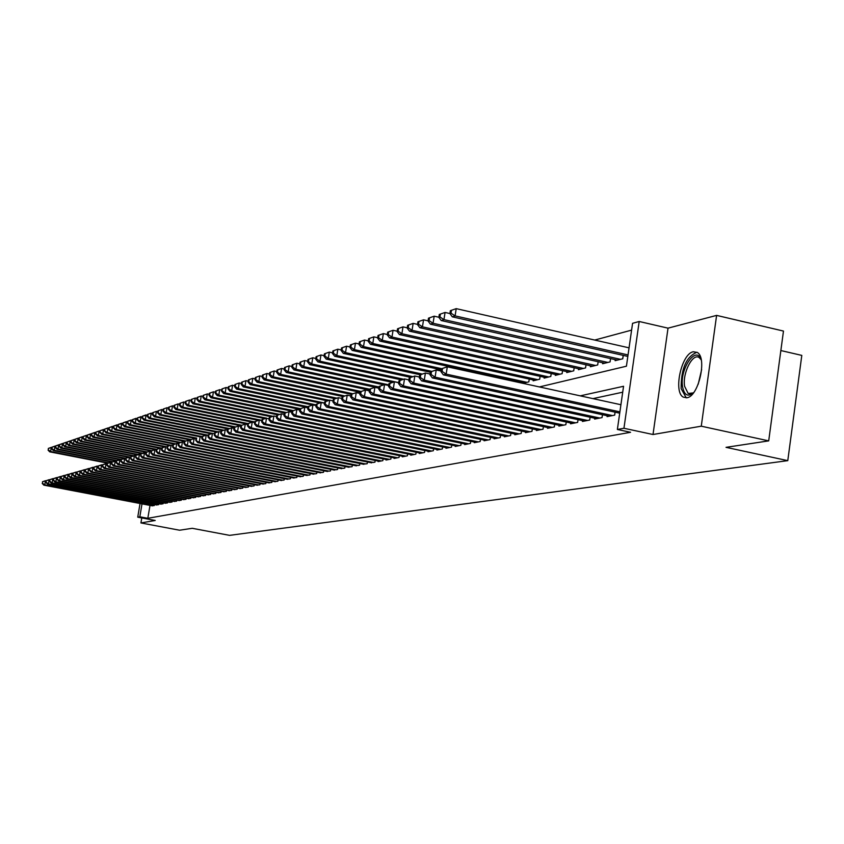 <?xml version="1.0" encoding="UTF-8"?>
<svg xmlns="http://www.w3.org/2000/svg" width="844" height="844" viewBox="0 0 844 844"><rect width="100%" height="100%" fill="white"/><g stroke="black" fill="none" stroke-linecap="round" stroke-linejoin="round"><path stroke-width="1.27" d="M693.314 351.758C681.488 353.499 673.016 392.228 683.376 397.165L686.9 397.746C698.537 396.659 707.451 357.835 697.281 352.454L693.314 351.758M539.421 386.932L626.427 366.201L632.567 323.315L639.193 321.49L623.948 428.267L617.375 429.469L623.558 386.278L580.239 395.847M668.026 328.158L653.013 434.512L701.269 426.188L768.705 440.874L783.475 331.07L716.609 315.392L668.026 328.158L639.193 321.49M780.848 350.545L801.8 355.398L787.779 460.645L229.589 535.36L192.221 528.302L179.582 530.222L140.927 522.942L155.233 520.474L137.741 517.172L140.051 503.499M631.597 330.12L594.725 340.058M701.269 426.188L716.609 315.392M141.771 517.931L140.927 522.942M607.195 415.744L607.068 416.63L614.675 415.132L615.107 412.167M594.735 418.213L594.609 419.067L602.046 417.611L602.468 414.721L602.046 417.611M582.56 420.618L582.434 421.462L589.703 420.038L590.114 417.21M570.649 422.981L570.533 423.804L577.644 422.401L578.045 419.647M559.013 425.281L558.886 426.083L565.839 424.722L566.24 422.032M547.619 427.539L547.503 428.319L554.308 426.99L554.687 424.363M536.478 429.744L536.362 430.503L543.019 429.206L543.399 426.642M525.569 431.896L525.464 432.645L531.973 431.368L532.342 428.868M514.893 434.016L514.787 434.744L521.159 433.489L521.529 431.041M504.448 436.084L504.343 436.791L510.578 435.567L510.936 433.183M494.215 438.11L494.109 438.806L500.218 437.603L500.566 435.261M484.182 440.093L484.087 440.768L490.069 439.597L490.417 437.308M474.36 442.034L474.265 442.699L480.13 441.549L480.468 439.313M464.738 443.933L464.643 444.588L470.393 443.459L470.72 441.275M455.306 445.801L455.211 446.444L460.845 445.337L461.172 443.195M446.054 447.626L445.959 448.259L451.487 447.172L451.804 445.073M436.992 449.419L436.897 450.042L442.309 448.976L442.625 446.919M428.098 451.181L428.003 451.783L433.32 450.738L433.626 448.734M419.373 452.911L419.289 453.492L424.5 452.468L424.796 450.506M410.817 454.599L410.733 455.18L415.839 454.167L416.145 452.247M402.419 456.256L402.335 456.826L407.346 455.834L407.641 453.945M394.18 457.891L394.095 458.44L399.022 457.48L399.307 455.623M386.088 459.484L386.003 460.033L390.835 459.083L391.12 457.258M378.154 461.056L378.07 461.594L382.817 460.655L383.092 458.872M370.347 462.596L374.926 462.206L375.2 460.455M362.698 464.105L367.193 463.725L367.457 462.006M355.176 465.593L359.586 465.213L359.85 463.535M347.781 467.059L352.117 466.679L352.381 465.033M340.522 468.494L344.785 468.125L345.038 466.5M333.391 469.897L337.579 469.538L337.832 467.945M326.375 471.29L330.489 470.931L330.743 469.369M319.475 472.651L323.526 472.302L323.769 470.762M312.702 473.99L316.679 473.642L316.922 472.134M306.034 475.299L309.948 474.961L310.191 473.484M299.483 476.596L303.334 476.259L303.566 474.813M293.037 477.873L296.824 477.535L297.056 476.111M286.696 479.118L290.42 478.801L290.652 477.398M280.461 480.352L284.122 480.036L284.344 478.653M274.321 481.565L277.929 481.249L278.151 479.898M268.286 482.757L271.831 482.452L272.042 481.112M262.336 483.928L265.828 483.623L266.039 482.314M256.481 485.089L259.92 484.783L260.131 483.496M250.721 486.218L254.107 485.922L254.318 484.656M245.055 487.347L248.389 487.051L248.59 485.806M239.464 488.444L242.745 488.159L242.945 486.935M233.967 489.531L237.196 489.246L237.396 488.043M228.555 490.596L231.731 490.322L231.931 489.13M223.217 491.651L226.35 491.377L226.54 490.206M217.963 492.685L221.044 492.421L221.233 491.271M212.783 493.708L215.821 493.445L216.011 492.316M207.677 494.721L210.673 494.457L210.863 493.339M202.644 495.713L205.598 495.449L205.788 494.352M197.696 496.694L200.598 496.43L200.777 495.354M192.801 497.654L195.671 497.401L195.85 496.335M187.99 498.604L190.818 498.35L190.997 497.306M183.243 499.542L186.028 499.289L186.207 498.255M178.559 500.46L181.312 500.218L181.481 499.205M173.948 501.378L176.66 501.136L176.818 500.133M169.391 502.275L172.06 502.032L172.229 501.051M164.897 503.161L167.534 502.929L167.703 501.948M160.476 504.037L163.071 503.805L163.24 502.845M156.108 504.891L158.672 504.67L158.83 503.72M518.522 382.364L518.606 381.741M522.911 383.324L528.84 381.868L529.251 379.072M522.457 383.229L522.552 382.606M533.281 379.948L533.155 380.802L539.696 379.199L540.118 376.34M544.232 377.236L544.106 378.112L550.794 376.466L551.227 373.544M555.426 374.472L555.299 375.369L562.125 373.681L562.568 370.685M566.873 371.634L566.735 372.552L573.72 370.832L574.163 367.762M578.562 368.744L578.425 369.683L585.567 367.921L586.021 364.777M590.526 365.779L590.378 366.739L597.689 364.946L598.153 361.717M602.753 362.751L602.605 363.732L610.075 361.897L610.56 358.594M615.265 359.649L615.118 360.662L622.766 358.784L623.252 355.387M150 505.398L147.816 518.3L630.552 432.297L617.375 429.469M622.703 392.196L592.942 398.621M151.793 505.746L154.325 505.524L154.484 504.585M653.013 434.512L623.948 428.267M147.816 518.3L139.83 516.792L137.741 517.172M768.705 440.874L726.03 447.341L787.779 460.645M142.014 503.879L139.83 516.792M42.495 481.734L42.559 483.306L42.495 481.734L45.492 480.711L44.753 484.889L153.566 505.672M42.559 483.306L44.753 484.889L43.856 485.142L152.5 505.883M42.854 481.639L46.103 480.837M42.2 483.412L43.856 485.142M48.34 448.417L48.403 449.947L48.34 448.417L51.326 447.362L50.598 451.529L49.691 451.835L107.81 463.198M51.938 447.489L48.699 448.291M108.665 462.881L50.598 451.529L48.403 449.947M49.691 451.835L48.045 450.074M693.673 392.576C688.029 397.292 684.336 395.403 682.574 386.89C679.336 369.06 696.479 344.246 701.29 360.166M701.132 359.723L699.307 357.656C692.787 352.476 682.237 373.238 684.611 386.33L688.155 393.462L693.325 392.914M696.965 352.254C686.277 356.611 681.013 368.733 681.15 388.609L686.246 397.841M46.125 480.711L46.188 482.293L46.125 480.711L49.142 479.677L48.403 483.886L157.902 504.817M46.188 482.293L48.403 483.886L47.486 484.139L156.815 505.028M46.483 480.605L49.775 479.803M45.829 482.388L47.486 484.139M49.796 479.666L49.87 481.259L49.796 479.666L52.845 478.632L52.106 482.863L162.301 503.952M49.87 481.259L52.106 482.863L51.178 483.127L161.193 504.174M50.176 479.561L53.51 478.759M49.501 481.365L51.178 483.127M53.531 478.611L53.605 480.215L53.531 478.611L56.601 477.567L55.852 481.829L166.753 503.077M53.605 480.215L55.852 481.829L54.913 482.093L165.635 503.298M53.91 478.506L57.286 477.693M53.235 480.32L54.913 482.093M57.318 477.535L57.392 479.149L57.318 477.535L60.409 476.491L59.66 480.785L171.269 502.191M57.392 479.149L59.66 480.785L58.7 481.048L170.129 502.412M57.698 477.43L61.116 476.628M57.012 479.255L58.7 481.048M52.001 447.162L52.075 448.702L52.001 447.162L55.018 446.107L54.28 450.295L53.362 450.601L111.935 462.069M55.651 446.223L52.37 447.035M112.79 461.752L54.28 450.295L52.075 448.702M53.362 450.601L51.706 448.829M55.715 445.885L55.788 447.447L55.715 445.885L58.753 444.82L58.014 449.04L57.075 449.356L116.43 460.982M59.407 444.946L56.084 445.759M116.978 460.602L58.014 449.04L55.788 447.447M57.075 449.356L55.419 447.573M59.47 444.598L59.555 446.17L59.47 444.598L62.54 443.522L61.802 447.774L60.852 448.09L119.785 459.653M63.226 443.659L59.85 444.471M121.23 459.442L61.802 447.774L59.555 446.17M60.852 448.09L59.175 446.297M63.289 443.29L63.374 444.872L63.289 443.29L66.381 442.203L65.642 446.487L64.671 446.803L123.984 458.461M67.098 442.351L63.68 443.153M125.946 458.345L65.642 446.487L63.374 444.872M64.671 446.803L62.994 444.999M61.148 476.459L61.232 478.073L61.148 476.459L64.271 475.394L63.511 479.719L175.847 501.294M61.232 478.073L63.511 479.719L62.551 479.983L174.697 501.515M61.538 476.343L65.009 475.531M60.852 478.179L62.551 479.983M67.161 441.961L67.256 443.554L67.161 441.961L70.284 440.874L69.535 445.178L68.554 445.505L128.256 457.258M71.023 441.022L67.552 441.823M129.322 456.952L69.535 445.178L67.256 443.554M68.554 445.505L66.866 443.68M65.041 475.351L65.125 476.987L65.041 475.351L68.185 474.286L67.425 478.632L180.489 500.386M65.125 476.987L67.425 478.632L66.444 478.907L179.318 500.608M65.431 475.246L68.955 474.433M64.735 477.092L66.444 478.907M71.086 440.621L71.181 442.214L71.086 440.621L74.23 439.513L73.481 443.86L72.489 444.187L132.666 456.045M75 439.671L71.487 440.484M133.658 455.718L73.481 443.86L71.181 442.214M72.489 444.187L70.79 442.351M68.986 474.233L69.081 475.879L68.986 474.233L72.162 473.157L71.392 477.546L185.195 499.458M69.081 475.879L71.392 477.546L70.4 477.82L184.013 499.69M69.387 474.117L72.953 473.305M68.68 475.984L70.4 477.82M75.074 439.249L75.169 440.863L75.074 439.249L78.239 438.142L77.479 442.509L76.477 442.847L137.139 454.821M79.041 438.3L75.475 439.112M138.078 454.473L77.479 442.509L75.169 440.863M76.477 442.847L74.768 441.001M72.995 473.104L73.09 474.75L72.995 473.104L76.192 472.018L75.422 476.427L189.974 498.519M73.09 474.75L75.422 476.427L74.409 476.712L188.771 498.751M73.396 472.988L77.015 472.176M72.689 474.866L74.409 476.712M79.114 437.867L79.209 439.492L79.114 437.867L82.311 436.749L81.541 441.148L80.518 441.496L141.676 453.576M83.134 436.918L79.515 437.73M142.636 453.228L81.541 441.148L79.209 439.492M80.518 441.496L78.808 439.629M77.057 471.954L77.152 473.611L77.057 471.954L80.275 470.857L79.505 475.299L194.816 497.57M77.152 473.611L79.505 475.299L78.481 475.583L193.603 497.812M77.469 471.838L81.14 471.015M76.741 473.727L78.481 475.583M83.208 436.464L83.313 438.099L83.208 436.464L86.436 435.335L85.666 439.766L84.632 440.114L146.286 452.321M87.291 435.504L83.619 436.327M147.246 451.962L85.666 439.766L83.313 438.099M84.632 440.114L82.902 438.236M81.172 470.783L81.277 472.461L81.172 470.783L84.432 469.675L83.651 474.159L199.733 496.599M81.277 472.461L83.651 474.159L82.606 474.444L198.498 496.842M81.594 470.667L85.318 469.844M80.866 472.577L82.606 474.444M87.365 435.04L87.481 436.686L87.365 435.04L90.614 433.9L89.844 438.363L88.799 438.722L151.15 451.076M91.5 434.08L87.787 434.892M151.941 450.685L89.844 438.363L87.481 436.686M88.799 438.722L87.059 436.823M85.36 469.602L85.466 471.29L85.36 469.602L88.641 468.483L87.86 472.999L204.723 495.628M85.466 471.29L87.86 472.999L86.805 473.294L203.467 495.871M85.782 469.475L89.559 468.663M85.044 471.406L86.805 473.294M91.585 433.594L91.701 435.251L91.585 433.594L94.866 432.444L94.085 436.949L93.019 437.297L156.383 449.884M95.783 432.634L92.017 433.447M156.699 449.377L94.085 436.949L91.701 435.251M93.019 437.297L91.279 435.388M89.601 468.399L89.717 470.097L89.601 468.399L92.914 467.27L92.123 471.817L209.776 494.626M89.717 470.097L92.123 471.817L91.057 472.112L208.51 494.879M90.034 468.272L93.863 467.46M89.295 470.213L91.057 472.112M95.868 432.128L95.994 433.795L95.868 432.128L99.181 430.967L98.4 435.504L97.313 435.863L159.843 448.301M100.13 431.157L96.3 431.98M161.805 448.111L98.4 435.504L95.994 433.795M97.313 435.863L95.562 433.932M93.916 467.175L94.032 468.884L93.916 467.175L97.25 466.046L96.459 470.625L214.914 493.624M94.032 468.884L96.459 470.625L95.372 470.92L213.627 493.877M94.349 467.059L98.242 466.236M93.6 469.011L95.372 470.92M100.214 430.64L99.909 432.466L100.214 430.64L103.559 429.469L102.768 434.038L101.67 434.407L164.633 446.94M104.54 429.67L100.658 430.482M167.218 446.877L102.768 434.038L100.341 432.307M101.67 434.407L99.909 432.466M98.284 465.941L98.41 467.66L98.284 465.941L101.649 464.791L100.858 469.412L220.126 492.601M98.41 467.66L100.858 469.412L99.75 469.718L218.818 492.854M98.727 465.814L102.673 464.991M97.967 467.787L99.75 469.718M104.635 429.121L104.761 430.809L104.635 429.121L108 427.95L107.209 432.55L106.091 432.919L169.528 445.569M109.013 428.151L105.078 428.974M170.71 445.221L107.209 432.55L104.761 430.809M106.091 432.919L104.318 430.957M102.725 464.685L102.852 466.416L102.725 464.685L106.122 463.525L105.321 468.177L225.411 491.556M102.852 466.416L105.321 468.177L104.202 468.483L224.082 491.82M103.179 464.559L107.177 463.736M102.409 466.542L104.202 468.483M109.108 427.591L109.245 429.29L109.108 427.591L112.505 426.399L111.714 431.031L110.575 431.411L174.55 444.197M113.56 426.61L109.562 427.433M175.657 443.817L111.714 431.031L109.245 429.29M110.575 431.411L108.792 429.438M107.241 463.409L107.367 465.149L107.241 463.409L110.669 462.238L109.857 466.922L230.781 490.512M107.367 465.149L109.857 466.922L108.718 467.238L229.431 490.775M107.694 463.272L111.756 462.449M106.914 465.276L108.718 467.238M113.655 426.03L113.803 427.739L113.655 426.03L117.084 424.838L116.282 429.501L115.132 429.891L179.656 442.794M118.171 425.049L114.119 425.872M180.721 442.404L116.282 429.501L113.803 427.739M115.132 429.891L113.339 427.897M111.819 462.111L111.957 463.862L111.819 462.111L115.269 460.929L114.467 465.656L236.236 489.436M111.957 463.862L114.467 465.656L113.307 465.972L234.864 489.71M112.284 461.974L116.409 461.151M111.492 464L113.307 465.972M118.276 424.448L118.424 426.167L118.276 424.448L121.736 423.245L120.924 427.94L119.764 428.341L184.836 441.38M122.865 423.466L118.74 424.289M185.923 440.979L120.924 427.94L118.424 426.167M119.764 428.341L117.96 426.325M116.472 460.792L116.609 462.565L116.472 460.792L119.953 459.611L119.141 464.369L241.774 488.349M116.609 462.565L119.141 464.369L117.97 464.685L240.382 488.623M116.936 460.655L121.125 459.832M116.145 462.691L117.97 464.685M122.971 422.844L123.118 424.574L122.971 422.844L126.452 421.62L125.65 426.368L124.458 426.758L190.122 439.946L189.763 442.066L190.364 441.897L190.712 439.766L190.122 439.935L194.12 438.585L195.966 438.954M127.623 421.863L123.446 422.686M191.208 439.534L125.65 426.368L123.118 424.574M124.458 426.758L122.644 424.732M121.188 459.452L121.336 461.235L121.188 459.452L124.712 458.26L123.889 463.05L247.387 487.241M121.336 461.235L123.889 463.05L122.696 463.388L245.984 487.526M121.663 459.315L125.925 458.492M120.861 461.373L122.696 463.388M127.729 421.209L127.887 422.96L127.729 421.209L131.253 419.985L130.44 424.754L129.227 425.165L196.03 438.595M132.455 420.228L128.214 421.05M196.578 438.068L130.44 424.754L127.887 422.96M129.227 425.165L127.412 423.118M125.988 458.092L126.146 459.896L125.988 458.092L129.543 456.889L128.721 461.721L253.105 486.123M126.146 459.896L128.721 461.721L127.507 462.058L251.66 486.408M126.473 457.954L130.788 457.131M125.661 460.022L127.507 462.058M132.571 419.552L132.73 421.314L132.571 419.552L136.127 418.307L135.304 423.129L134.08 423.53L202.032 437.224L200.123 436.875L199.226 442.267L336.323 469.781M137.372 418.561L133.057 419.384M202.138 436.591L135.304 423.129L132.73 421.314M134.08 423.53L132.244 421.472M130.862 456.709L131.02 458.524L130.862 456.709L134.449 455.496L133.626 460.37L258.897 484.983M131.02 458.524L133.626 460.37L132.392 460.708L257.441 485.268M131.358 456.572L135.747 455.749M130.535 458.661L132.392 460.708M137.488 417.864L137.656 419.637L137.488 417.864L141.075 416.619L140.252 421.462L139.007 421.884L205.609 435.325M142.362 416.873L137.983 417.696M208.257 435.198L140.252 421.462L137.656 419.637M139.007 421.884L137.161 419.806M135.821 455.306L135.979 457.131L135.821 455.306L139.439 454.083L138.606 458.999L264.784 483.834M135.979 457.131L138.606 458.999L137.35 459.336L263.307 484.118M136.317 455.169L140.779 454.346M135.483 457.269L137.35 459.336M142.488 416.155L142.657 417.938L142.488 416.155L146.107 414.889L145.273 419.784L144.007 420.207L211.095 433.774M147.436 415.164L142.995 415.986M214.482 433.784L145.273 419.784L142.657 417.938M144.007 420.207L142.151 418.107M140.853 453.882L141.022 455.718L140.853 453.882L144.503 452.648L143.67 457.596L270.776 482.652M141.022 455.718L143.67 457.596L142.393 457.944L269.268 482.947M141.359 453.745L145.885 452.922M140.515 455.865L142.393 457.944M147.563 414.415L147.225 416.387L147.742 416.208L148.08 414.246L147.563 414.415L151.213 413.138L150.38 418.065L149.093 418.497L216.75 432.202M152.595 413.423L151.213 413.138L148.08 414.246M218.079 431.79L150.38 418.065L147.742 416.208M149.093 418.497L147.225 416.387M145.97 452.437L145.632 454.431L146.149 454.283L146.487 452.289L145.97 452.437L149.662 451.181L148.808 456.171L276.853 481.46M146.149 454.283L148.808 456.171L147.521 456.53L275.323 481.766M146.487 452.289L149.662 451.181L151.087 451.466M145.632 454.431L147.521 456.53M152.722 412.653L152.384 414.636L152.901 414.457L153.239 412.473L152.722 412.653L156.414 411.366L155.57 416.324L154.262 416.767L222.531 430.619M157.828 411.65L156.414 411.366L153.239 412.473M223.765 430.176L155.57 416.324L152.901 414.457M154.262 416.767L152.384 414.636M151.171 450.96L150.833 452.975L151.35 452.827L151.698 450.812L151.171 450.96L154.895 449.704L154.041 454.737L283.035 480.247M151.35 452.827L154.041 454.737L152.732 455.095L281.474 480.552M151.698 450.812L154.895 449.704L156.372 449.989M150.833 452.975L152.732 455.095M156.457 449.472L156.119 451.498L156.646 451.35L156.995 449.314L156.457 449.472L160.223 448.196L159.358 453.27L289.313 479.012M156.646 451.35L159.358 453.27L158.028 453.639L287.73 479.329M156.995 449.314L160.223 448.196L161.742 448.491M156.119 451.498L158.028 453.639M161.837 447.942L161.489 449.989L162.027 449.841L162.375 447.795L161.837 447.942L165.635 446.655L164.77 451.772L295.695 477.757M162.027 449.841L164.77 451.772L163.409 452.152L294.092 478.073M162.375 447.795L165.635 446.655L167.207 446.972M161.489 449.989L163.409 452.152M157.965 410.849L157.628 412.853L158.155 412.674L158.493 410.669L157.965 410.849L161.689 409.551L160.845 414.562L159.516 415.005L228.407 429.016M163.156 409.846L161.689 409.551L158.493 410.669M229.642 428.552L160.845 414.562L158.155 412.674M159.516 415.005L157.628 412.853M163.303 409.023L162.955 411.039L163.493 410.859L163.841 408.844L163.303 409.023L167.059 407.715L166.205 412.758L164.854 413.212L234.389 427.38M168.578 408.021L167.059 407.715L163.841 408.844M235.645 426.916L166.205 412.758L163.493 410.859M164.854 413.212L162.955 411.039M168.716 407.167L168.378 409.203L168.927 409.013L169.264 406.977L168.716 407.167L172.514 405.837L171.659 410.933L170.288 411.397L240.888 425.809M174.086 406.164L172.514 405.837L169.264 406.977M241.743 425.249L171.659 410.933L168.927 409.013M170.288 411.397L168.378 409.203M167.302 446.402L166.954 448.459L167.502 448.301L167.85 446.244L167.302 446.402L171.132 445.094L170.266 450.253L302.184 476.491M167.502 448.301L170.266 450.253L168.884 450.633L300.548 476.807M167.85 446.244L171.132 445.094L172.756 445.421M166.954 448.459L168.884 450.633M174.233 405.278L173.885 407.336L174.444 407.146L174.792 405.088L174.233 405.278L178.063 403.938L177.198 409.076L175.805 409.54L247.725 424.247M179.688 404.276L178.063 403.938L174.792 405.088M247.946 423.551L177.198 409.076L174.444 407.146M175.805 409.54L173.885 407.336M172.862 444.82L172.514 446.898L173.073 446.74L173.421 444.661L172.862 444.82L176.734 443.511L175.858 448.713L308.788 475.193M173.073 446.74L175.858 448.713L174.455 449.103L307.121 475.52M173.421 444.661L176.734 443.511L178.411 443.849M172.514 446.898L174.455 449.103M179.835 403.358L179.487 405.426L180.057 405.236L180.405 403.168L179.835 403.358L183.707 402.008L182.842 407.188L181.418 407.663L252.103 422.148M185.385 402.345L183.707 402.008L180.405 403.168M254.804 421.937L182.842 407.188L180.057 405.236M181.418 407.663L179.487 405.426M178.517 443.227L178.168 445.315L178.738 445.157L179.086 443.058L178.517 443.227L182.431 441.897L181.555 447.141L315.498 473.874M178.738 445.157L181.555 447.141L180.12 447.542L313.81 474.201M179.086 443.058L182.431 441.897L184.161 442.245M178.168 445.315L180.12 447.542M185.543 401.406L185.195 403.495L185.764 403.295L186.113 401.206L185.543 401.406L189.457 400.035L188.581 405.257L187.136 405.742L258.359 420.375M191.177 400.394L189.457 400.035L186.113 401.206M261.893 420.323L188.581 405.257L185.764 403.295M187.136 405.742L185.195 403.495M184.266 441.591L183.918 443.701L184.498 443.543L184.847 441.423L184.266 441.591L188.223 440.251L187.336 445.548L322.324 472.534M184.498 443.543L187.336 445.548L185.88 445.948L320.604 472.872M184.847 441.423L188.223 440.251L190.016 440.61M183.918 443.701L185.88 445.948M191.345 399.423L190.987 401.522L191.577 401.322L191.926 399.223L191.345 399.423L195.291 398.041L194.415 403.305L192.949 403.791L264.721 418.571L269.141 418.592M197.074 398.41L195.291 398.041L191.926 399.223M266.335 418.107L194.415 403.305L191.577 401.322M192.949 403.791L190.987 401.522M190.712 439.766L194.12 438.585L193.234 443.923L329.266 471.174M190.364 441.897L193.234 443.923L191.746 444.324L327.514 471.511M189.763 442.066L191.746 444.324M197.243 397.397L196.884 399.518L197.485 399.317L197.844 397.197L197.243 397.397L201.241 396.005L200.355 401.311L198.857 401.818L271.325 416.757M203.077 396.385L201.241 396.005L197.844 397.197M272.834 416.271L200.355 401.311L197.485 399.317M198.857 401.818L196.884 399.518M196.325 440.23L196.684 438.078L195.724 440.399L199.226 442.267L197.718 442.678L334.551 470.129M196.082 438.247L196.684 438.078M195.724 440.399L197.718 442.678M203.246 395.34L202.898 397.482L203.858 395.129L203.246 395.34L207.286 393.926L206.39 399.286L204.87 399.792L278.056 414.921M209.185 394.327L207.286 393.926L203.858 395.129M276.769 415.406L276.378 417.801L277.127 417.59L277.518 415.185L276.769 415.406L279.491 414.383L206.39 399.286L203.499 397.271M204.87 399.792L202.898 397.482M202.149 436.527L201.79 438.701L202.402 438.532L202.76 436.359L202.149 436.527L206.231 435.145L205.324 440.579L343.519 468.378M202.402 438.532L205.324 440.579L203.784 441.001L341.704 468.726M202.76 436.359L206.231 435.145L208.194 435.546M201.79 438.701L203.784 441.001M209.365 393.241L209.006 395.403L209.618 395.192L209.977 393.03L209.365 393.241L213.437 391.816L212.54 397.229L210.989 397.746L284.903 413.054M215.399 392.228L213.437 391.816L209.977 393.03M286.327 412.516L212.54 397.229L209.618 395.192M210.989 397.746L209.006 395.403M208.32 434.787L207.962 436.97L208.584 436.802L208.943 434.607L208.32 434.787L212.445 433.383L211.538 438.869L350.83 466.932M208.584 436.802L211.538 438.869L209.977 439.302L348.983 467.302M208.943 434.607L212.445 433.383L214.471 433.795M207.962 436.97L209.977 439.302M215.589 391.11L215.22 393.293L215.853 393.072L216.212 390.899L215.589 391.11L219.704 389.675L218.807 395.129L217.225 395.657L292.087 411.197M221.729 390.097L219.704 389.675L216.212 390.899M293.322 410.606L218.807 395.129L215.853 393.072M217.225 395.657L215.22 393.293M214.608 433.004L214.239 435.209L214.872 435.029L215.241 432.824L214.608 433.004L218.775 431.59L217.857 437.118L358.267 465.477M214.872 435.029L217.857 437.118L216.264 437.561L356.4 465.846M215.241 432.824L218.775 431.59L220.875 432.012M214.239 435.209L216.264 437.561M221.919 388.936L221.561 391.141L222.563 388.725L221.919 388.936L226.087 387.491L225.179 392.987L223.576 393.526L299.926 409.414M228.175 387.923L226.087 387.491L222.563 388.725M300.453 408.654L225.179 392.987L222.194 390.92M223.576 393.526L221.561 391.141M221.012 431.189L220.643 433.415L221.286 433.236L221.655 431.01L221.012 431.189L225.221 429.765L224.304 435.346L365.853 463.989M221.286 433.236L224.304 435.346L222.679 435.789L363.943 464.358M221.655 431.01L225.221 429.765L227.384 430.208M220.643 433.415L222.679 435.789M228.376 386.731L228.007 388.947L228.661 388.725L229.03 386.51L228.376 386.731L232.585 385.265L231.667 390.814L230.032 391.363L307.912 407.599M234.737 385.708L232.585 385.265L229.03 386.51M308.049 406.745L231.667 390.814L228.661 388.725M230.032 391.363L228.007 388.947M227.532 429.343L227.152 431.59L227.817 431.411L228.186 429.153L227.532 429.343L231.783 427.908L230.855 433.531L373.565 462.47M227.817 431.411L230.855 433.531L229.209 433.985L371.624 462.85M228.186 429.153L231.783 427.908L234.02 428.362M227.152 431.59L229.209 433.985M234.948 384.484L234.569 386.721L235.233 386.489L235.603 384.252L234.948 384.484L239.2 382.997L238.282 388.599L236.615 389.147L312.523 405.014M241.426 383.461L239.2 382.997L235.603 384.252M316.215 404.898L238.282 388.599L235.233 386.489M236.615 389.147L234.569 386.721M234.168 427.465L233.788 429.733L234.463 429.543L234.843 427.275L234.168 427.465L238.472 426.009L237.544 431.685L381.425 460.929M234.463 429.543L237.544 431.685L235.856 432.149L379.441 461.32M234.843 427.275L238.472 426.009L240.783 426.473M233.788 429.733L235.856 432.149M241.637 382.184L241.268 384.442L241.943 384.22L242.312 381.952L241.637 382.184L245.942 380.686L245.013 386.341L243.315 386.9L319.855 402.936M248.242 381.171L245.942 380.686L242.312 381.952M324.55 403.01L245.013 386.341L241.943 384.22M243.315 386.9L241.268 384.442M240.93 425.545L240.561 427.834L241.236 427.644L241.616 425.355L240.93 425.545L245.287 424.078L244.349 429.807L389.422 459.358M241.236 427.644L244.349 429.807L242.629 430.282L387.407 459.758M241.616 425.355L245.287 424.078L247.672 424.564M240.561 427.834L242.629 430.282M248.452 379.853L248.083 382.132L248.769 381.899L249.149 379.61L248.452 379.853L252.81 378.334L251.871 384.031L250.14 384.611L327.356 400.826M255.183 378.829L252.81 378.334L249.149 379.61M329.202 400.288L251.871 384.031L248.769 381.899M250.14 384.611L248.083 382.132M247.83 423.593L247.45 425.903L248.147 425.714L248.526 423.403L247.83 423.593L252.229 422.106L251.28 427.897L397.577 457.754M248.147 425.714L251.28 427.897L249.539 428.383L395.519 458.165M248.526 423.403L252.229 422.106L254.688 422.612M247.45 425.903L249.539 428.383M255.405 377.468L255.025 379.768L255.721 379.536L256.101 377.226L255.405 377.468L259.804 375.928L258.865 381.688L257.103 382.279L335.121 398.706M262.252 376.456L259.804 375.928L256.101 377.226M336.851 398.125L258.865 381.688L255.721 379.536M257.103 382.279L255.025 379.768M254.856 421.61L254.477 423.941L255.183 423.741L255.563 421.409L254.856 421.61L259.308 420.101L258.359 425.946L405.88 456.129M255.183 423.741L258.359 425.946L256.576 426.442L403.791 456.541M255.563 421.409L259.308 420.101L261.851 420.618M254.477 423.941L256.576 426.442M262.484 375.042L262.104 377.363L262.822 377.12L263.201 374.799L262.484 375.042L266.936 373.491L265.987 379.304L264.193 379.906L343.044 396.543M269.458 374.029L266.936 373.491L263.201 374.799M344.69 395.92L265.987 379.304L262.822 377.12M264.193 379.906L262.104 377.363M262.737 419.373L262.02 419.573L261.629 421.937L262.357 421.736L262.737 419.373L266.525 418.054L265.565 423.952L414.341 454.462M262.357 421.736L265.565 423.952L263.75 424.458L412.21 454.884M262.02 419.573L264.71 418.571M261.629 421.937L263.75 424.458M269.7 372.573L269.32 374.915L270.048 374.673L270.428 372.32L269.7 372.573L274.205 371.001L273.245 376.867L271.42 377.479L351.115 394.348M276.811 371.55L274.205 371.001L270.428 372.32M352.792 393.715L273.245 376.867L270.048 374.673M271.42 377.479L269.32 374.915M269.32 417.506L268.93 419.89L269.669 419.679L270.059 417.305L269.32 417.506L273.878 415.976L272.907 421.926L422.971 452.774M269.669 419.679L272.907 421.926L271.061 422.443L420.797 453.196M270.059 417.305L273.878 415.976L276.579 416.525M268.93 419.89L271.061 422.443M277.054 370.052L276.674 372.415L277.412 372.162L277.803 369.799L277.054 370.052L281.622 368.459L280.651 374.388L278.784 375.01L360.145 392.27M284.312 369.028L281.622 368.459L277.803 369.799M361.053 391.458L280.651 374.388L277.412 372.162M278.784 375.01L276.674 372.415M279.491 414.383L281.379 413.845L280.408 419.858L431.759 451.044M277.127 417.59L280.408 419.858L278.52 420.386L429.543 451.477M277.518 415.185L281.379 413.845L284.175 414.425M276.378 417.801L278.52 420.386M284.565 367.478L284.175 369.872L284.934 369.609L285.325 367.224L284.565 367.478L289.175 365.874L288.205 371.856L286.306 372.489L369.419 390.171M291.95 366.465L289.175 365.874L285.325 367.224M369.577 389.179L288.205 371.856L284.934 369.609M286.306 372.489L284.175 369.872M284.365 413.254L283.974 415.681L284.734 415.459L285.135 413.032L284.365 413.254L289.038 411.672L288.047 417.748L440.726 449.282M284.734 415.459L288.047 417.748L286.127 418.286L438.469 449.725M285.135 413.032L289.038 411.672L291.918 412.273M283.974 415.681L286.127 418.286M292.214 364.861L291.824 367.277L292.594 367.013L292.984 364.597L292.214 364.861L296.877 363.226L295.906 369.271L293.965 369.925L378.903 388.04M299.757 363.848L296.877 363.226L292.984 364.597M379.061 387.016L295.906 369.271L292.594 367.013M293.965 369.925L291.824 367.277M292.108 411.06L291.718 413.507L292.499 413.286L292.9 410.838L292.108 411.06L296.835 409.467L295.854 415.596L449.873 447.489M292.499 413.286L295.854 415.596L293.881 416.145L447.563 447.942M292.9 410.838L296.835 409.467L299.81 410.078M291.718 413.507L293.881 416.145M300.021 362.181L299.631 364.619L300.411 364.355L300.812 361.918L300.021 362.181L304.747 360.536L303.756 366.634L301.783 367.298L383.735 384.832M307.712 361.169L304.747 360.536L300.812 361.918M388.757 384.832L303.756 366.634L300.411 364.355M301.783 367.298L299.631 364.619M300.021 408.812L299.62 411.292L300.422 411.07L300.823 408.591L300.021 408.812L304.8 407.209L303.808 413.402L459.189 445.664M300.422 411.07L303.808 413.402L301.804 413.95L456.847 446.117M300.823 408.591L304.8 407.209L307.881 407.842M299.62 411.292L301.804 413.95M307.986 359.46L307.585 361.918L308.398 361.643L308.788 359.175L307.986 359.46L312.765 357.782L311.774 363.943L309.759 364.629L392.439 382.364M315.825 358.447L312.765 357.782L308.788 359.175M398.684 382.606L311.774 363.943L308.398 361.643M309.759 364.629L307.585 361.918M308.092 406.534L307.691 409.034L308.503 408.802L308.904 406.302L308.092 406.534L312.934 404.898L311.932 411.165L468.705 443.796M308.503 408.802L311.932 411.165L309.885 411.724L466.31 444.26M308.904 406.302L312.934 404.898L316.11 405.563M307.691 409.034L309.885 411.724M316.11 356.674L315.709 359.154L316.532 358.879L316.933 356.39L316.11 356.674L320.952 354.976L319.96 361.2L317.893 361.897L401.427 379.863M324.117 355.662L320.952 354.976L316.933 356.39M403.569 379.209L319.96 361.2L316.532 358.879M317.893 361.897L315.709 359.154M316.321 404.202L315.92 406.724L316.753 406.491L317.154 403.959L316.321 404.202L321.237 402.546L320.214 408.876L478.411 441.887M316.753 406.491L320.214 408.876L318.125 409.445L475.963 442.372M317.154 403.959L321.237 402.546L324.507 403.232M315.92 406.724L318.125 409.445M324.412 353.826L324.012 356.337L324.845 356.052L325.246 353.541L324.412 353.826L329.318 352.117L328.305 358.405L326.206 359.111L410.68 377.342M332.578 352.824L329.318 352.117L325.246 353.541M412.684 376.624L328.305 358.405L324.845 356.052M326.206 359.111L324.012 356.337M324.74 401.818L324.328 404.371L325.183 404.128L325.584 401.575L324.74 401.818L329.709 400.151L328.685 406.534L488.317 439.946M325.183 404.128L328.685 406.534L326.554 407.124L485.817 440.431M325.584 401.575L329.709 400.151L333.095 400.858M324.328 404.371L326.554 407.124M332.884 350.925L332.473 353.467L333.327 353.172L333.739 350.629L332.884 350.925L337.843 349.194L336.83 355.546L334.688 356.263L420.143 374.757M341.219 349.922L337.843 349.194L333.739 350.629M422.106 374.019L336.83 355.546L333.327 353.172M334.688 356.263L332.473 353.467M333.327 399.391L332.916 401.966L333.781 401.723L334.192 399.138L333.327 399.391L338.36 397.693L337.326 404.149L498.424 437.952M333.781 401.723L337.326 404.149L335.152 404.751L495.882 438.458M334.192 399.138L338.36 397.693L341.852 398.431M332.916 401.966L335.152 404.751M341.535 347.96L341.124 350.524L341.999 350.228L342.411 347.665L341.535 347.96L346.557 346.209L345.534 352.623L343.339 353.362L430.377 372.257M350.038 346.968L346.557 346.209L342.411 347.665M431.801 371.371L345.534 352.623L341.999 350.228M343.339 353.362L341.124 350.524M342.094 396.902L341.683 399.507L342.569 399.265L342.991 396.648L342.094 396.902L347.2 395.192L346.156 401.712L508.753 435.926M342.569 399.265L346.156 401.712L343.93 402.324L506.147 436.443M342.991 396.648L347.2 395.192L350.809 395.952M341.683 399.507L343.93 402.324M350.365 344.932L349.954 347.528L350.851 347.222L351.262 344.626L350.365 344.932L355.461 343.16L354.427 349.648L352.191 350.397L441.275 369.799M359.059 343.941L355.461 343.16L351.262 344.626M441.718 368.67L354.427 349.648L350.851 347.222M352.191 350.397L349.954 347.528M351.062 394.37L350.64 396.996L351.547 396.743L351.969 394.106L351.062 394.37L356.231 392.629L355.187 399.223L519.292 433.858M351.547 396.743L355.187 399.223L352.908 399.856L516.633 434.386M351.969 394.106L356.231 392.629L359.966 393.42M350.64 396.996L352.908 399.856M359.396 341.841L358.974 344.457L359.892 344.152L360.304 341.535L359.396 341.841L364.555 340.037L363.511 346.599L361.221 347.369L524.293 382.986M368.269 340.86L364.555 340.037L360.304 341.535M526.962 382.332L363.511 346.599L359.892 344.152M361.221 347.369L358.974 344.457M360.219 391.774L359.797 394.433L360.726 394.169L361.148 391.51L360.219 391.774L365.452 390.012L364.408 396.68L530.064 431.748M360.726 394.169L364.408 396.68L362.076 397.324L527.352 432.276M361.148 391.51L365.452 390.012L369.313 390.835M359.797 394.433L362.076 397.324M368.617 338.687L368.195 341.335L369.134 341.018L369.545 338.36L368.617 338.687L373.85 336.861L372.795 343.487L370.463 344.268L535.054 380.338M377.69 337.706L373.85 336.861L369.545 338.36M537.776 379.673L372.795 343.487L369.134 341.018M370.463 344.268L368.195 341.335M369.588 389.116L369.166 391.816L370.105 391.542L370.537 388.852L369.588 389.116L374.894 387.333L373.829 394.074L541.067 429.585M370.105 391.542L373.829 394.074L371.455 394.728L538.293 430.134M370.537 388.852L374.894 387.333L378.882 388.187M369.166 391.816L371.455 394.728M378.038 335.458L377.627 338.127L378.576 337.8L378.998 335.131L378.038 335.458L383.345 333.602L382.29 340.301L379.895 341.103L546.047 377.637M387.312 334.477L383.345 333.602L378.998 335.131M548.832 376.952L382.29 340.301L378.576 337.8M379.895 341.103L377.627 338.127M379.156 386.404L378.734 389.126L379.694 388.862L380.127 386.13L379.156 386.404L384.537 384.6L383.471 391.416L552.314 427.38M379.694 388.862L383.471 391.416L381.034 392.091L549.476 427.929M380.127 386.13L384.537 384.6L388.662 385.486M378.734 389.126L381.034 392.091M387.681 332.156L387.259 334.857L388.229 334.53L388.651 331.819L387.681 332.156L393.051 330.278L391.996 337.051L389.548 337.874L557.283 374.873M397.155 331.186L393.051 330.278L388.651 331.819M560.131 374.177L391.996 337.051L388.229 334.53M389.548 337.874L387.259 334.857M388.947 383.64L388.514 386.394L389.506 386.109L389.939 383.355L388.947 383.64L394.401 381.804L393.325 388.694L563.803 425.123M389.506 386.109L393.325 388.694L390.835 389.379L560.912 425.692M389.939 383.355L394.401 381.804L398.663 382.722M388.514 386.394L390.835 389.379M397.535 328.78L397.113 331.513L398.104 331.175L398.537 328.432L397.535 328.78L402.989 326.871L401.913 333.718L399.412 334.562L568.761 372.056M407.23 327.82L402.989 326.871L398.537 328.432M571.673 371.339L401.913 333.718L398.104 331.175M399.412 334.562L397.113 331.513M398.959 380.802L398.526 383.587L399.539 383.303L399.972 380.517L398.959 380.802L404.487 378.945L403.411 385.919L575.555 422.812M399.539 383.303L403.411 385.919L400.868 386.615L572.591 423.393M399.972 380.517L404.487 378.945L408.897 379.895M398.526 383.587L400.868 386.615M407.62 325.32L407.188 328.084L408.211 327.736L408.644 324.972L407.62 325.32L413.138 323.389L412.062 330.32L409.509 331.175L580.503 369.166M417.527 324.37L413.138 323.389L408.644 324.972M583.478 368.438L412.062 330.32L408.211 327.736M409.509 331.175L407.188 328.084M409.213 377.901L408.77 380.718L409.804 380.422L410.247 377.606L409.213 377.901L414.815 376.023L413.729 383.07L587.572 420.449M409.804 380.422L413.729 383.07L411.123 383.788L584.544 421.05M410.247 377.606L414.815 376.023L419.373 377.004M408.77 380.718L411.123 383.788M417.928 321.786L417.495 324.581L418.54 324.233L418.972 321.427L417.928 321.786L423.54 319.834L422.454 326.839L419.827 327.715L592.499 366.222M428.077 320.847L423.54 319.834L418.972 321.427M595.548 365.473L422.454 326.839L418.54 324.233M419.827 327.715L417.495 324.581M419.7 374.926L419.257 377.774L420.323 377.479L420.755 374.63L419.7 374.926L425.387 373.027L424.289 380.148L599.873 418.044M420.323 377.479L424.289 380.148L421.62 380.887L596.771 418.645M420.755 374.63L425.387 373.027L430.102 374.04M419.257 377.774L421.62 380.887M428.488 318.167L428.045 321.005L429.121 320.636L429.554 317.808L428.488 318.167L434.175 316.183L433.077 323.273L430.398 324.17L604.779 363.205M438.869 317.249L434.175 316.183L429.554 317.808M607.891 362.435L433.077 323.273L429.121 320.636M430.398 324.17L428.045 321.005M430.429 371.887L429.986 374.768L431.073 374.462L431.516 371.582L430.429 371.887L436.211 369.957L435.093 377.173L612.449 415.564M431.073 374.462L435.093 377.173L432.371 377.922L609.273 416.187M431.516 371.582L436.211 369.957L441.085 371.012M429.986 374.768L432.371 377.922M439.291 314.474L438.848 317.333L439.946 316.964L440.389 314.095L439.291 314.474L445.062 312.459L443.955 319.623L441.212 320.541L617.333 360.114M449.915 313.557L445.062 312.459L440.389 314.095M620.519 359.333L443.955 319.623L439.946 316.964M441.212 320.541L438.848 317.333M441.423 368.775L440.979 371.687L442.098 371.381L442.541 368.459L441.423 368.775L447.288 366.813L446.17 374.114L619.897 411.861M442.098 371.381L446.17 374.114L443.374 374.884L619.707 413.17M442.541 368.459L447.288 366.813L620.91 404.73M440.979 371.687L443.374 374.884M450.358 310.676L449.915 313.578L451.034 313.198L451.477 310.297L450.358 310.676L456.214 308.64L455.095 315.888L452.289 316.827L627.831 356.421M629.054 347.844L456.214 308.64L451.477 310.297M628.041 354.934L455.095 315.888L451.034 313.198M452.289 316.827L449.915 313.578M698.199 384.242L701.638 369.619M610.55 358.584L610.075 361.897M614.643 415.142L615.065 412.157M623.21 355.377L622.724 358.784M691.626 394.232L688.155 393.462"/></g></svg>
